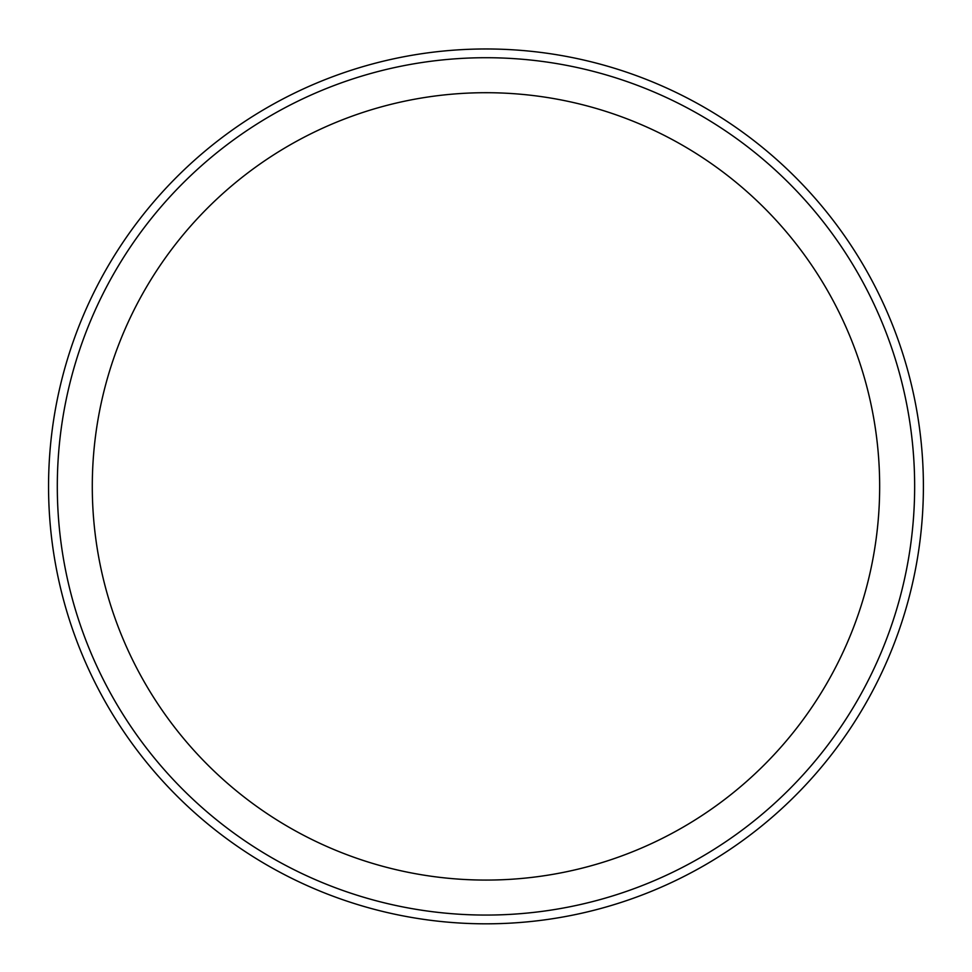<?xml version="1.0" encoding="UTF-8"?>
<svg xmlns="http://www.w3.org/2000/svg" width="972" height="972" viewBox="0 0 972 972"><rect width="100%" height="100%" fill="white"/><g stroke="black" fill="none" stroke-linecap="round" stroke-linejoin="round"><path stroke-width="1.46" d="M923.4 486.389A437.424 437.424 0 0 1 267.264 865.214A437.424 437.424 0 0 1 267.264 107.576A437.424 437.424 0 0 1 923.4 486.389M914.652 486.389A428.676 428.676 0 0 1 271.638 857.632A428.676 428.676 0 0 1 271.638 115.146A428.676 428.676 0 0 1 914.652 486.389A428.676 428.676 0 0 1 271.638 857.632A428.676 428.676 0 0 1 271.638 115.146A428.676 428.676 0 0 1 914.652 486.389M879.66 486.389A393.684 393.684 0 0 1 289.134 827.33A393.684 393.684 0 0 1 289.134 145.448A393.684 393.684 0 0 1 879.66 486.389"/></g></svg>

